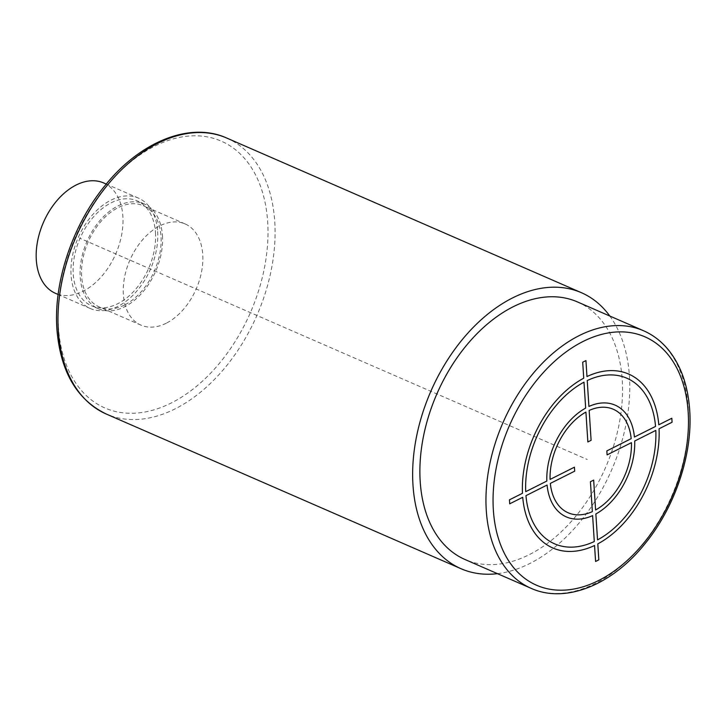 <?xml version="1.0" encoding="UTF-8"?>
<svg xmlns="http://www.w3.org/2000/svg" width="726" height="726" viewBox="0 0 726 726"><rect width="100%" height="100%" fill="white"/><g stroke="black" fill="none" stroke-linecap="round" stroke-linejoin="round"><path stroke-width="0.54" stroke-dasharray="3.63 2.72" d="M577.379 301.889A140.526 92.011 -66.4 0 1 622.227 379.952A140.526 92.011 -66.4 0 1 572.551 520.061A140.526 92.011 -66.4 0 1 465.048 559.528M497.492 573.667A150.563 98.582 113.6 0 0 629.442 376.322A150.563 98.582 113.6 0 0 609.822 316.037M166.2 323.242A55.203 36.146 -66.4 0 1 140.98 325.139A55.203 36.146 -66.4 0 1 124.518 277.441A55.203 36.146 -66.4 0 1 159.901 225.831A55.203 36.146 -66.4 0 1 185.112 223.926A55.203 36.146 -66.4 0 1 201.583 271.624A55.203 36.146 -66.4 0 1 166.2 323.242M124.473 305.047A55.203 36.146 -66.4 0 1 99.253 306.944A55.203 36.146 -66.4 0 1 82.791 259.246A55.203 36.146 -66.4 0 1 118.175 207.636A55.203 36.146 -66.4 0 1 143.385 205.73A55.203 36.146 -66.4 0 1 159.847 253.438A55.203 36.146 -66.4 0 1 124.473 305.047M162.452 235.678A57.218 37.462 -66.4 0 1 142.223 292.714A57.218 37.462 -66.4 0 1 98.455 308.786A57.218 37.462 -66.4 0 1 80.196 277.005A57.218 37.462 -66.4 0 1 100.424 219.96A57.218 37.462 -66.4 0 1 144.193 203.897A57.218 37.462 -66.4 0 1 162.452 235.678M155.491 232.638A57.218 37.462 -66.4 0 1 135.263 289.683A57.218 37.462 -66.4 0 1 91.494 305.755A57.218 37.462 -66.4 0 1 73.235 273.974A57.218 37.462 -66.4 0 1 93.463 216.929A57.218 37.462 -66.4 0 1 137.232 200.866A57.218 37.462 -66.4 0 1 155.491 232.638M157.66 231.558A60.231 39.431 -66.4 0 1 136.37 291.598A60.231 39.431 -66.4 0 1 90.296 308.514A60.231 39.431 -66.4 0 1 71.075 275.063A60.231 39.431 -66.4 0 1 92.365 215.014A60.231 39.431 -66.4 0 1 138.439 198.098A60.231 39.431 -66.4 0 1 157.66 231.558M103.664 182.943A60.231 39.431 -66.4 0 1 122.885 216.393A60.231 39.431 -66.4 0 1 101.595 276.434A60.231 39.431 -66.4 0 1 55.521 293.349M166.526 276.052L587.289 459.522M163.051 274.537L79.588 238.146M531.114 588.332A140.526 92.011 113.6 0 0 638.617 548.865A140.526 92.011 113.6 0 0 688.302 408.756A140.526 92.011 113.6 0 0 643.454 330.702M226.703 138.031A150.563 98.582 -66.4 0 1 274.755 221.666A150.563 98.582 -66.4 0 1 221.53 371.785A150.563 98.582 -66.4 0 1 106.35 414.065M58.425 327.108A145.545 95.297 -66.4 0 1 154.747 146.135A145.545 95.297 -66.4 0 1 267.667 221.965A145.545 95.297 -66.4 0 1 171.354 402.939A145.545 95.297 -66.4 0 1 58.425 327.108M140.98 325.139L99.253 306.944M98.455 308.786L91.494 305.755M90.296 308.514L58.134 294.493M138.439 198.098L106.277 184.077M144.193 203.897L137.232 200.866M185.112 223.926L143.385 205.73"/><path stroke-width="1.09" d="M531.114 588.332L465.048 559.528A140.526 92.011 -66.4 0 1 420.2 481.465A140.526 92.011 -66.4 0 1 469.876 341.356A140.526 92.011 -66.4 0 1 577.379 301.889L643.454 330.702A140.526 92.011 113.6 0 0 535.951 370.169A140.526 92.011 113.6 0 0 486.266 510.278A140.526 92.011 113.6 0 0 531.114 588.332C565.536 603.95 612.272 584.911 645.096 543.592C675.135 506.957 692.858 454.095 689.7 410.244C688.076 386.25 681.269 366.494 669.29 350.976C662.103 341.873 653.491 335.113 643.454 330.702M609.822 316.037A150.563 98.582 113.6 0 0 581.399 292.696A150.563 98.582 113.6 0 0 466.21 334.976A150.563 98.582 113.6 0 0 412.985 485.095A150.563 98.582 113.6 0 0 461.037 568.721A150.563 98.582 113.6 0 0 497.492 573.667M58.134 294.493L55.521 293.349A60.231 39.431 -66.4 0 1 36.3 259.899A60.231 39.431 -66.4 0 1 57.59 199.85A60.231 39.431 -66.4 0 1 103.664 182.943L106.277 184.077M671.822 418.249L658.8 424.792A94.861 62.109 113.6 0 0 586.971 376.558L585.946 360.577L582.697 362.21L583.731 378.192A94.861 62.109 113.6 0 0 522.466 493.299L509.443 499.833L509.706 503.826L522.729 497.283A94.861 62.109 113.6 0 0 594.549 545.507L595.583 561.488L598.832 559.855L597.797 543.874A94.861 62.109 113.6 0 0 659.054 428.776L672.076 422.233L671.822 418.249M597.534 539.89A90.342 59.151 113.6 0 0 655.805 430.4L634.696 441.018A60.975 39.93 113.6 0 1 595.865 513.972L597.534 539.89M595.601 509.988A56.465 36.972 113.6 0 0 631.448 442.651L607.09 454.884L606.836 450.9L631.184 438.658A56.465 36.972 113.6 0 0 589.167 410.444L591.1 440.337L587.851 441.962L585.918 412.078A56.465 36.972 113.6 0 0 550.081 479.423L574.429 467.181L574.693 471.165L550.335 483.407A56.465 36.972 113.6 0 0 592.362 511.621L590.429 481.737L593.668 480.104L595.601 509.988M525.969 495.649L547.086 485.041A60.975 39.93 113.6 0 0 592.616 515.605L594.295 541.523A90.342 59.151 113.6 0 1 525.969 495.649M583.985 382.175A90.342 59.151 113.6 0 0 525.715 491.665L546.832 481.057A60.975 39.93 113.6 0 1 585.664 408.094L583.985 382.175M655.551 426.416L634.433 437.034A60.975 39.93 113.6 0 0 588.913 406.46L587.234 380.542A90.342 59.151 113.6 0 1 655.551 426.416M688.166 412.087A135.508 88.726 113.6 0 0 583.032 341.492A135.508 88.726 113.6 0 0 493.353 509.979A135.508 88.726 113.6 0 0 598.496 580.582A135.508 88.726 113.6 0 0 688.166 412.087M226.703 138.031C189.985 121.369 140.073 141.634 104.907 185.747C72.591 225.042 53.497 281.86 56.891 328.951C60.294 371.403 76.774 399.772 106.35 414.065A150.563 98.582 -66.4 0 1 58.298 330.439A150.563 98.582 -66.4 0 1 111.523 180.32A150.563 98.582 -66.4 0 1 226.703 138.031L581.399 292.696M106.35 414.065L461.037 568.721"/></g></svg>
